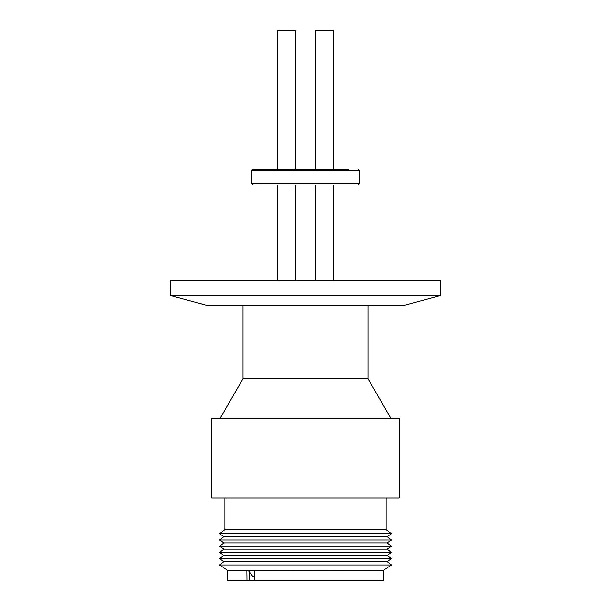 <?xml version="1.0" encoding="UTF-8"?>
<svg xmlns="http://www.w3.org/2000/svg" width="611" height="611" viewBox="0 0 611 611"><rect width="100%" height="100%" fill="white"/><g stroke="black" fill="none" stroke-linecap="round" stroke-linejoin="round"><path stroke-width="0.92" d="M399.235 418.604L211.765 418.604L211.765 497.965L399.235 497.965L399.235 418.604M224.886 497.965L224.886 529.615L386.114 529.615L391.422 533.739L219.578 533.739L223.893 536.641L387.107 536.641L391.422 533.739M367.99 305.5L367.99 378.675L243.01 378.675L219.96 418.604M391.422 539.994L387.107 542.889L223.893 542.889L219.578 539.994L391.422 539.994L387.107 536.641M391.422 546.242L387.107 549.144L223.893 549.144L219.578 546.242L391.422 546.242L387.107 542.889M391.422 552.489L387.107 555.391L223.893 555.391L219.578 552.489L391.422 552.489L387.107 549.144M391.422 558.737L387.107 561.639L223.893 561.639L219.578 558.737L391.422 558.737L387.107 555.391M223.893 561.639L219.578 564.984L391.422 564.984L383.296 570.453L383.296 580.45L246.981 580.45L246.852 570.33L383.296 570.453M246.981 580.45L227.704 580.45L227.704 570.453L246.981 570.453M249.639 572.324L249.639 580.45M295.373 280.502L295.373 185.003L315.627 185.003L315.627 280.502M333.377 280.502L333.377 185.003L348.744 185.003M359.237 183.758L359.237 170.629L251.763 170.629L251.763 183.758L359.237 183.758L357.993 185.003L262.256 185.003M348.744 169.384L333.377 169.384L333.377 30.55L315.627 30.55L315.627 169.384L314.375 169.384M280.006 169.384L262.256 169.384M342.618 169.384C362.957 169.384 362.957 169.384 342.618 169.384L268.382 169.384C241.834 169.384 255.398 169.384 268.382 169.384M295.373 169.384L295.373 30.55L277.623 30.55L277.623 169.384M292.776 169.384L296.625 169.384M264.853 185.003L280.006 185.003M254.229 576.318L252.702 576.318L248.112 570.33M254.229 571.163L253.588 570.33M254.229 570.453L254.229 580.45M207.526 305.5L403.474 305.5L440.539 295.571L170.461 295.571L207.526 305.5M440.539 295.571L440.539 280.502L170.461 280.502L170.461 295.571M386.114 497.965L386.114 529.615M367.99 378.675L391.04 418.604M243.01 305.5L243.01 378.675M277.623 280.502L277.623 185.003M359.237 170.629L357.993 169.384M251.763 170.629L253.007 169.384M251.763 183.758L253.007 185.003M227.704 570.453L219.578 564.984M387.107 561.639L391.422 564.984M223.893 555.391L219.578 558.737M223.893 549.144L219.578 552.489M223.893 542.889L219.578 546.242M223.893 536.641L219.578 539.994M224.886 529.615L219.578 533.739"/></g></svg>
